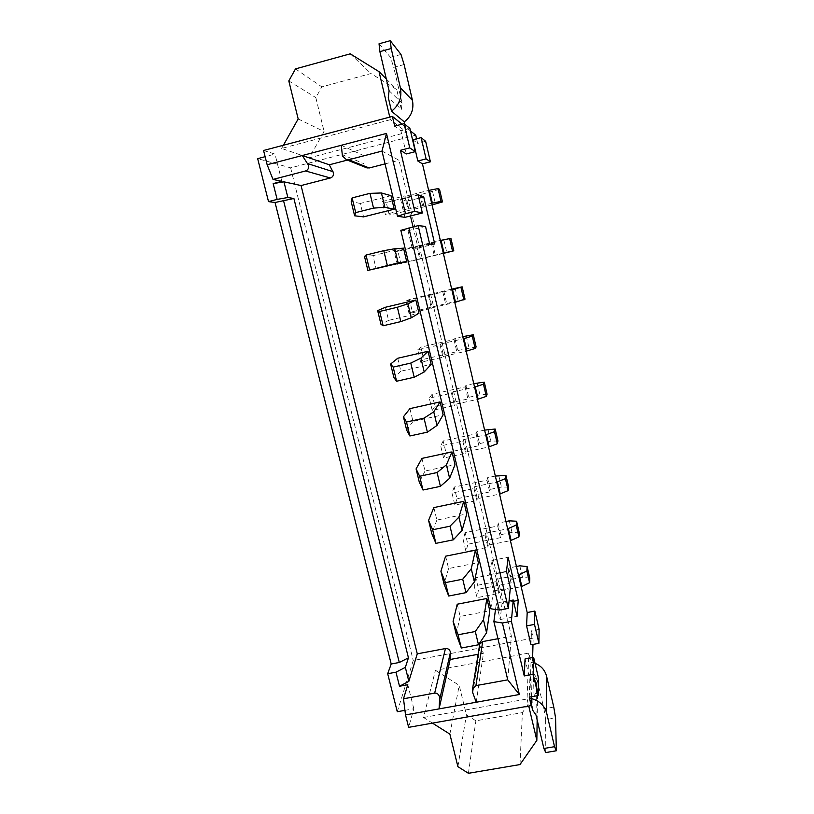 <?xml version="1.0" encoding="UTF-8"?>
<svg xmlns="http://www.w3.org/2000/svg" width="814" height="814" viewBox="0 0 814 814"><rect width="100%" height="100%" fill="white"/><g stroke="black" fill="none" stroke-linecap="round" stroke-linejoin="round"><path stroke-width="0.61" stroke-dasharray="4.07 3.05" d="M341.259 145.289L364.031 155.759L364.021 164.804L366.025 167.542M479.558 645.156L483.445 653.296L478.103 654.293M529.263 697.15L529.853 679.395L525.05 658.953M531.501 696.753L532.621 657.559M532.997 644.434L533.17 638.105L413.237 660.5L397.283 711.731M531.003 644.8L531.471 630.809L533.17 638.105M416.605 138.807L417.674 143.396L412.871 139.784M402.075 124.186L410.48 130.942M406.339 153.958L400.895 130.779L394.698 126.119M410.47 215.954L406.98 201.2L400.62 199.461L404.863 217.358M382 151.089L399.033 160.277L511.385 636.192L497.954 638.715M507.743 679.853L511.385 636.192M490.842 608.78L493.416 591.025L489.54 574.664L491.86 560.439L502.035 603.479L500.162 619.525L496.316 603.266L495.492 609.483M400.834 230.311L408.038 230.728L412.24 248.504L418.06 248.077L413.054 226.903M404.945 710.347L413.817 708.76L408.648 727.35M432.458 723.127L423.504 717.47L435.419 670.329L528.825 653.072L530.993 662.311L529.843 698.3L531.288 704.446M423.504 717.47L527.085 698.992L528.825 653.072M415.761 135.185L290.629 167.847L257.672 158.649M290.629 167.847L413.237 660.5M416.697 246.062L419.709 258.821L397.273 264.285L394.23 251.577L416.697 246.062L417.613 246.011L420.604 258.679L443.304 253.154M428.429 295.675L431.41 308.282L409.055 313.553L406.054 300.997L429.253 295.268L432.203 307.794L454.812 302.452M440.018 344.719L442.958 357.173L420.706 362.271L417.735 349.847L440.018 344.719L440.75 343.966L443.681 356.339L466.188 351.19M451.475 393.193L454.385 405.514L432.224 410.419L429.283 398.148L451.475 393.193L452.126 392.104L455.016 404.344L477.442 399.369M462.8 441.117L465.679 453.296L443.61 458.028L440.7 445.889L462.8 441.117L463.37 439.702L466.229 451.801L488.563 447.008M474.002 488.492L476.851 500.529L454.863 505.097L451.994 493.091L474.002 488.492L474.491 486.752L477.319 498.717L499.552 494.098M485.073 535.337L487.891 547.242L465.995 551.638L463.156 539.774L485.073 535.337L485.49 533.282L488.278 545.115L510.429 540.669M496.021 581.654L498.809 593.426L477.004 597.649L474.196 585.917L496.021 581.654L496.357 579.293L499.124 590.995L521.174 586.711M404.833 195.869L407.885 208.771L385.348 214.428L382.275 201.577L404.833 195.869L405.84 196.174L408.862 208.995L431.654 203.276M425.641 141.321L417.674 143.396M539.112 629.385L531.471 630.809M389.774 117.104L390.384 119.699L406.746 132.336L309.137 157.885L324.104 131.542L315.832 97.609L321.866 86.874L370.981 73.545L396.713 89.509L401.363 109.361L388.298 97.548M390.384 119.699L281.613 148.433L309.137 157.885M263.563 150.488L274.99 154.08L265.12 156.685M538.43 677.848L529.853 679.395M409.89 128.419L400.895 130.779M476.241 702.238L483.445 653.296M385.042 163.889L399.033 160.277M347.364 160.093L364.031 155.759M403.51 248.168L372.944 255.667L376.149 268.935M385.419 307.265L388.593 320.38L418.986 313.217M397.741 358.252L400.875 371.204L431.145 364.296M409.92 408.618L413.013 421.418L443.152 414.774M421.957 458.394L425.02 471.041L455.026 464.641M433.852 507.58L436.874 520.075L466.748 513.919M445.604 556.186L448.585 568.538L478.347 562.627M457.214 604.222L460.164 616.432L489.794 610.754M391.005 195.665L360.317 203.439L363.563 216.87M413.817 708.76L407.804 684.727M281.817 181.349L274.99 154.08M281.613 148.433L283.404 145.248M298.178 118.936L324.104 131.542M288.807 80.932L315.832 97.609M295.492 68.895L321.866 86.874M350.264 53.826L370.981 73.545M386.324 79.029L396.713 89.509M404.863 124.298L406.746 132.336M401.363 109.361L402.096 103.134L393.722 67.369L404.11 64.55M519.983 764.57L522.405 712.606L475.885 720.817L466.402 714.834L459.208 685.327L435.419 670.329M468.416 773.3L475.885 720.817M457.895 766.656L466.402 714.834M449.877 734.126L459.208 685.327M532.631 710.123L533.557 673.27L537.606 690.547L522.405 712.606M527.085 698.992L528.744 706.053M537.159 719.932L537.606 690.547M553.764 707.071L543.935 708.811L536.691 677.869L533.557 673.27M530.993 662.311L535.042 663.349M502.035 603.479L513.532 601.271M500.162 619.525L517.063 616.31M496.316 603.266L509.076 600.813M493.416 591.025L510.358 587.739M489.54 574.664L506.501 571.326M491.86 560.439L508.109 557.214M400.62 199.461L418.142 195.034M408.038 230.728L425.508 226.404M412.24 248.504L429.69 244.22M418.06 248.077L434.747 243.986M406.98 201.2L418.884 198.199M360.317 203.439L351.2 201.689M407.885 208.771L408.862 208.995M439.519 189.306L421.133 194.485L419.831 194.017L386.263 202.493L389.265 215.028L385.348 214.428M386.263 202.493L382.275 201.577M405.84 196.174L428.652 190.415M432.051 204.955L389.265 215.028M432.59 191.595L435.51 204.09M421.133 194.485L424.063 206.96M419.831 194.017L422.781 206.624M379.039 43.793L390.517 57.316L393.722 67.369M400.987 54.457L390.517 57.316M545.756 752.574L545.675 719.627L555.565 717.897M543.935 708.811L545.675 719.627M529.843 698.3L531.45 698.595M460.164 616.432L456.206 634.167M448.585 568.538L444.057 584.116M436.874 520.075L431.746 533.455M425.02 471.041L419.291 482.153M413.013 421.418L406.685 430.209M400.875 371.204L393.915 377.615M388.593 320.38L380.983 324.359M372.944 255.667L364.509 256.502M498.809 593.426L499.124 590.995M516.452 566.483L508.709 568.009L508.343 571.347L475.854 577.736L478.591 589.204L477.004 597.649M475.854 577.736L474.196 585.917M496.357 579.293L518.437 574.969M529.782 578.093L522.476 577.258L511.385 579.426L511.05 582.885L478.591 589.204M519.81 565.822L522.476 577.258M508.709 568.009L511.385 579.426M508.343 571.347L511.05 582.885M487.891 547.242L488.278 545.115M505.952 521.52L498.178 523.107L497.71 526.007L465.089 532.641L467.857 544.23L465.995 551.638M465.089 532.641L463.156 539.774M485.49 533.282L507.651 528.795M519.281 532.885L512.016 532.397L500.885 534.645L500.447 537.667L467.857 544.23M509.32 520.838L512.016 532.397M498.178 523.107L500.885 534.645M497.71 526.007L500.447 537.667M476.851 500.529L477.319 498.717M495.339 476.068L487.535 477.706L486.955 480.158L454.202 487.037L457 498.758L454.863 505.097M454.202 487.037L451.994 493.091M474.491 486.752L496.754 482.092M508.669 487.169L501.444 487.047L490.272 489.377L489.713 491.941L457 498.758M498.728 475.356L501.444 487.047M487.535 477.706L490.272 489.377M486.955 480.158L489.713 491.941M465.679 453.296L466.229 451.801M484.615 430.107L476.78 431.807L476.078 433.801L443.192 440.934L446.021 452.777L443.61 458.028M443.192 440.934L440.7 445.889M463.37 439.702L485.724 434.859M497.944 440.954L490.761 441.188L479.538 443.61L478.876 445.716L446.021 452.777M488.003 429.365L490.761 441.188M476.78 431.807L479.538 443.61M476.078 433.801L478.876 445.716M454.385 405.514L455.016 404.344M473.768 383.638L465.893 385.398L465.079 386.915L432.061 394.312L434.92 406.288L432.224 410.419M432.061 394.312L429.283 398.148M452.126 392.104L474.572 387.088M487.087 394.22L479.955 394.821L468.691 397.324L467.908 398.972L434.92 406.288M477.167 382.875L479.955 394.821M465.893 385.398L468.691 397.324M465.079 386.915L467.908 398.972M442.958 357.173L443.681 356.339M462.79 336.64L454.894 338.471L453.958 339.509L420.807 347.161L423.697 359.279L420.706 362.271M420.807 347.161L417.735 349.847M440.75 343.966L463.288 338.766M476.119 346.957L457.722 350.529L456.817 351.699L423.697 359.279M466.219 335.856L469.027 347.944M454.894 338.471L457.722 350.529M453.958 339.509L456.817 351.699M431.41 308.282L432.203 307.794M451.699 289.123L409.422 299.481L412.352 311.742L409.055 313.553M409.422 299.481L406.054 300.997M429.253 295.268L451.882 289.886M465.018 299.155L412.352 311.742M455.138 288.309L457.987 300.529M443.762 291.015L446.621 303.215M442.714 291.565L445.604 303.887M419.709 258.821L420.604 258.679M450.905 238.349L397.914 251.261L400.875 263.655L397.273 264.285M397.914 251.261L394.23 251.577M417.613 246.011L440.333 240.435M443.365 253.419L400.875 263.655M443.925 240.222L446.805 252.584M432.519 243.02L435.409 255.362M431.328 243.071L434.259 255.535M342.134 154.619L363.899 163.665M472.751 693.172L480.036 647.049M389.092 90.751L402.096 103.134M536.019 715.099L536.691 677.869"/><path stroke-width="1.22" d="M478.103 654.293L450.152 659.493L450.264 651.597C449.47 649.358 447.863 648.341 445.441 648.555L417.277 653.835L301.068 185.551L330.372 177.991C332.763 177.106 333.781 175.346 333.404 172.721L329.304 164.794L347.364 160.093M450.152 659.493L439.072 708.892L405.514 714.906L403.5 698.778L434.666 693.121C437.332 692.968 439.021 694.495 439.733 697.7L439.072 708.892L476.241 702.238L472.385 691.798L472.537 689.071L475.925 685.632L507.743 679.853L493.884 621.601L502.421 623.005L519.352 694.515L507.743 679.853M273.016 179.426L267.145 164.733L302.299 155.515L308.262 164.866C309.096 167.928 308.201 169.953 305.576 170.96L273.016 179.426L281.817 181.349L273.168 183.598L283.933 181.817L301.068 185.551M409.757 147.883L415.323 151.638L409.89 128.419L404.08 123.657L409.757 147.883L400.396 150.315L414.794 211.396L422.354 212.993L404.863 217.358L397.486 216.229L382 151.089L348.718 159.748L346.499 159.758L342.429 155.952L341.259 145.289L302.299 155.515L329.304 164.794M497.954 638.715L482.692 641.574L479.721 644.159L479.558 645.156M414.794 211.396L405.504 213.716L386.487 133.425L382 151.089M404.08 123.657L394.698 126.119L392.409 116.412L402.075 124.186M267.145 164.733L263.563 150.488L392.409 116.412M341.259 145.289L386.487 133.425M397.486 216.229L405.504 213.716M408.872 227.94L499.358 610.073L490.842 608.78L400.834 230.311L418.152 225.641L508.333 608.353L499.358 610.073M422.354 212.993L418.142 195.034L423.738 196.978L434.747 243.986L429.69 244.22L425.508 226.404L418.152 225.641M533.648 657.376L533.201 674.307L538.186 695.563L538.43 677.848L533.648 657.376L525.05 658.953L524.257 675.935L511.385 621.306L513.237 600.01L517.063 616.31L518.223 600.376L508.109 557.214L506.501 571.326L510.358 587.739L508.333 608.353M538.186 695.563L529.263 697.15L531.257 705.606L531.501 696.753M532.621 657.559L532.997 644.434M526.577 625.895L531.003 644.8L538.919 643.335L539.112 629.385L534.849 611.07L527.197 612.525L526.577 625.895L534.503 624.399L538.919 643.335M421.133 137.627L426.088 158.893L430.403 161.803L425.641 141.321L421.133 137.627L412.871 139.784L417.836 161.009L422.456 163.848L527.197 612.525M410.48 130.942L415.761 135.185L416.605 138.807M400.396 150.315L406.339 153.958L415.323 151.638M495.492 609.483L493.884 621.601M413.054 226.903L410.47 215.954M404.945 710.347L397.283 711.731L387.688 673.727L395.97 672.191L405.341 667.368L408.842 681.349L417.277 653.835M405.514 714.906L408.648 727.35L531.257 705.606M511.385 621.306L502.421 623.005M519.352 694.515L476.241 702.238M533.201 674.307L524.257 675.935M265.12 156.685L257.672 158.649L268.518 201.618L275.051 202.493L391.198 663.99L387.688 673.727M430.403 161.803L422.456 163.848M534.849 611.07L534.503 624.399M426.088 158.893L417.836 161.009M366.025 167.542L369.149 167.989L385.042 163.889M283.933 181.817L287.861 197.517L293.895 198.484L408.445 657.834L405.341 667.368M403.5 698.778L407.804 684.727L399.511 686.253L395.97 672.191M408.842 681.349L399.511 686.253M406.685 261.508L403.51 248.168L394.77 248.748L398.148 262.912L406.685 261.508L367.887 270.421L398.148 262.912M377.645 310.612L385.419 307.265L415.852 300.04L418.986 313.217L411.274 317.796L400.814 321.611L383.15 325.763L380.983 324.359L377.645 310.612L379.67 311.447L383.15 325.763M390.618 364.051L397.741 358.252L428.042 351.282L431.145 364.296L424.216 371.967L414.194 377.248L396.601 381.237L393.915 377.615L390.618 364.051L393.172 367.104L396.601 381.237M403.429 416.809L409.92 408.618L440.089 401.913L443.152 414.774L437.006 425.447L427.391 432.153L409.88 435.978L406.685 430.209L403.429 416.809L406.501 422.028L409.88 435.978M416.086 468.915L421.957 458.394L452.004 451.933L455.026 464.641L449.623 478.266L440.415 486.345L422.995 490.018L419.291 482.153L416.086 468.915L419.648 476.251L422.995 490.018M428.581 520.38L433.852 507.58L463.766 501.363L466.748 513.919L462.087 530.413L453.276 539.845L435.928 543.355L431.746 533.455L428.581 520.38L432.631 529.772L435.928 543.355M440.913 571.204L445.604 556.186L475.386 550.213L478.347 562.627L474.399 581.908L465.964 592.653L448.707 596.021L444.057 584.116L440.913 571.204L445.451 582.6L448.707 596.021M453.103 621.418L457.214 604.222L486.874 598.483L489.794 610.754L486.558 632.763L478.5 644.79L461.314 648.005L456.206 634.167L453.103 621.418L458.099 634.767L461.314 648.005M394.22 209.167L391.005 195.665L381.43 192.979L384.869 207.326L394.22 209.167L363.563 216.87L354.629 215.791L355.698 212.607L373.534 208.109L384.869 207.326M268.518 201.618L277.136 199.399L273.168 183.598M287.861 197.517L277.136 199.399M275.051 202.493L293.895 198.484M391.198 663.99L399.298 662.474L283.465 200.336M408.445 657.834L399.298 662.474M283.404 145.248L298.178 118.936L288.807 80.932L295.492 68.895L350.264 53.826L379.049 71.683L386.324 79.029M379.049 71.683L389.774 117.104M379.884 51.638L379.039 43.793L390.272 40.7L391.198 48.535L379.884 51.638L389.092 90.751L388.298 97.548L391.514 111.203L404.293 121.856L404.863 124.298M390.272 40.7L400.987 54.457L404.11 64.55L412.454 100.387C414.041 109.29 411.324 116.443 404.293 121.856M528.744 706.053L536.843 740.364L519.983 764.57L468.416 773.3L457.895 766.656L449.877 734.126L432.458 723.127M531.288 704.446L532.631 710.123L536.019 715.099L543.884 748.504L554.538 746.682L556.328 750.773L555.565 717.897L553.764 707.071L546.54 676.078C544.932 670.064 541.096 665.821 535.042 663.349M536.843 740.364L537.159 719.932M513.532 601.271L518.223 600.376M509.076 600.813L513.237 600.01M418.884 198.199L423.738 196.978M354.629 215.791L351.2 201.689L352.126 197.904L355.698 212.607M352.126 197.904L369.983 193.356L373.534 208.109M369.983 193.356L381.43 192.979M428.652 190.415L438.013 188.604L439.519 189.306L442.45 201.913L432.051 204.955M431.654 203.276L440.985 201.394L442.45 201.913M429.365 190.232L432.366 203.093M438.013 188.604L440.985 201.394M391.198 48.535L400.366 87.719C402.116 97.456 399.165 105.291 391.514 111.203M556.328 750.773L545.756 752.574L543.884 748.504M531.45 698.595C539.479 700.773 544.566 705.646 546.713 713.217L554.538 746.682M458.099 634.767L475.305 631.511L478.5 644.79M475.305 631.511L483.455 619.81L486.558 632.763M483.455 619.81L486.874 598.483M445.451 582.6L462.728 579.202L465.964 592.653M462.728 579.202L471.265 568.783L474.399 581.908M471.265 568.783L475.386 550.213M432.631 529.772L450 526.21L453.276 539.845M450 526.21L458.913 517.124L462.087 530.413M458.913 517.124L463.766 501.363M419.648 476.251L437.098 472.537L440.415 486.345M437.098 472.537L446.408 464.804L449.623 478.266M446.408 464.804L452.004 451.933M406.501 422.028L424.023 418.162L427.391 432.153M424.023 418.162L433.75 411.823L437.006 425.447M433.75 411.823L440.089 401.913M393.172 367.104L410.785 363.075L414.194 377.248M410.785 363.075L420.919 358.16L424.216 371.967M420.919 358.16L428.042 351.282M379.67 311.447L397.364 307.254L400.814 321.611M397.364 307.254L407.926 303.815L411.274 317.796M407.926 303.815L415.852 300.04M367.887 270.421L364.509 256.502L365.995 255.057L369.515 269.556M365.995 255.057L383.77 250.681L387.261 265.232M383.77 250.681L394.77 248.748M518.437 574.969L526.872 571.052L527.106 566.564L519.81 565.822L516.452 566.483M521.174 586.711L529.578 582.732L529.782 578.093L527.106 566.564M519.129 574.837L521.866 586.579M526.872 571.052L529.578 582.732M507.651 528.795L516.198 525.122L516.585 521.225L509.32 520.838L505.952 521.52M510.429 540.669L518.935 536.925L519.281 532.885L516.585 521.225M508.343 528.652L511.121 540.527M516.198 525.122L518.935 536.925M496.754 482.092L505.402 478.663L505.942 475.386L495.339 476.068M499.552 494.098L508.18 490.608L508.669 487.169L505.942 475.386M497.446 481.949L500.244 493.956M505.402 478.663L508.18 490.608M485.724 434.859L494.485 431.685L495.177 429.039L484.615 430.107M488.563 447.008L497.293 443.762L497.944 440.954L495.177 429.039M486.426 434.707L489.255 446.855M494.485 431.685L497.293 443.762M474.572 387.088L483.455 384.177L484.299 382.163L473.768 383.638M477.442 399.369L486.284 396.387L487.087 394.22L484.299 382.163M475.274 386.935L478.144 399.216M483.455 384.177L486.284 396.387M463.288 338.766L472.283 336.121L473.29 334.768L462.79 336.64M466.188 351.19L475.152 348.473L476.119 346.957L473.29 334.768M463.99 338.604L466.89 351.027M472.283 336.121L475.152 348.473M451.882 289.886L462.159 286.833L451.699 289.123M454.812 302.452L465.018 299.155L462.159 286.833M452.584 289.723L455.514 302.289M460.989 287.515L463.899 300.01M440.333 240.435L450.905 238.349L453.795 250.814L443.365 253.419M443.304 253.154L453.795 250.814M441.046 240.262L444.006 252.981M449.572 238.339L452.503 250.987M434.666 693.121L445.441 648.555M307.641 163.624L332.997 171.662M475.925 685.632L482.692 641.574M348.718 159.748L369.149 167.989M305.576 170.96L330.372 177.991M439.784 699.114L450.366 652.594M400.366 87.719L412.454 100.387M546.713 713.217L546.54 676.078M472.537 689.071L479.721 644.159M346.499 159.758L367.206 168.01"/></g></svg>
